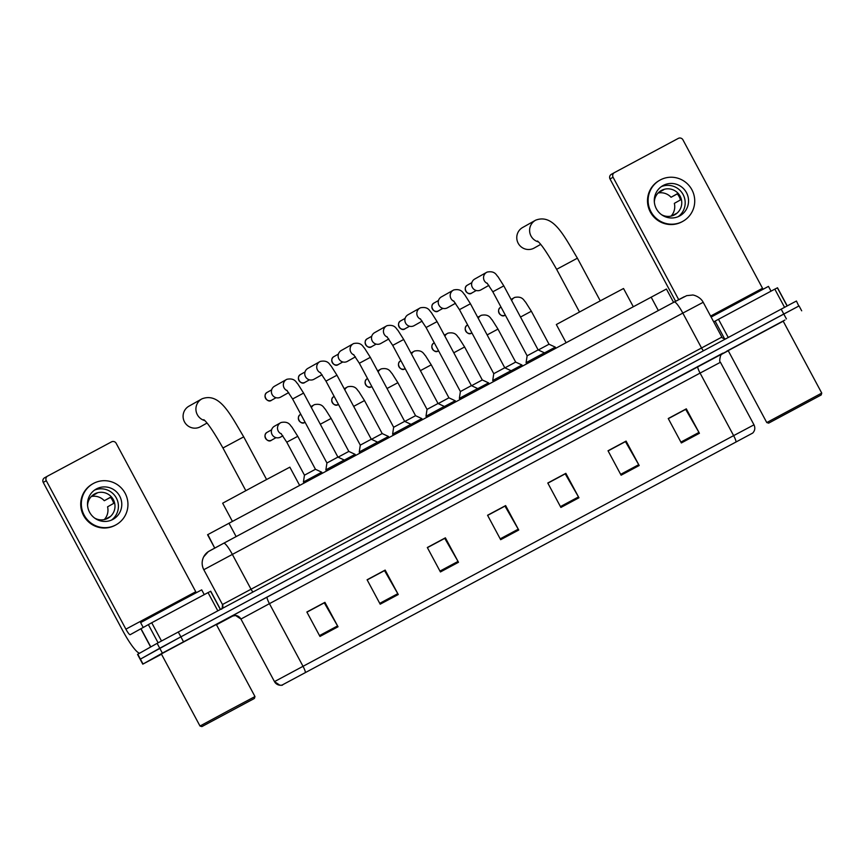 <?xml version="1.0" encoding="UTF-8"?>
<svg xmlns="http://www.w3.org/2000/svg" width="865" height="865" viewBox="0 0 865 865"><rect width="100%" height="100%" fill="white"/><g stroke="black" fill="none" stroke-linecap="round" stroke-linejoin="round"><path stroke-width="1.3" d="M207.568 534.743L214.725 548.075L207.827 534.592L666.418 289.029L673.576 302.382M798.806 306.069L796.438 301.031L792.102 303.301L157.127 643.344L137.535 654.383L142.779 664.158L161.485 654.21M783.203 321.207L162.371 653.118L159.755 648.231L140.411 659.119L180.871 636.845L159.755 648.231L157.127 643.344M786.404 318.915L783.787 314.027L180.871 636.845L799.055 305.918L783.787 314.027L781.171 309.14M159.928 654.697L218.164 623.492L159.928 654.697M216.347 624.508L218.164 623.492L216.347 624.508M726.697 351.222L784.933 320.028L726.697 351.222M821.75 393.088L783.106 321.012L784.933 320.028L728.125 350.487L766.768 422.563L821.75 393.088L821.188 394.97L768.65 423.136L821.188 394.97M282.779 684.691L752.247 433.311L282.779 684.691M282.293 684.95L752.734 433.051L282.293 684.95M668.321 418.66L685.686 409.361L698.952 432.435A5.547 0.93 61.8 0 1 699.417 433.279L686.313 408.842L668.245 418.519L681.35 442.945L699.417 433.279M668.256 418.53L686.313 408.842M608.095 450.903L625.449 441.615L638.716 464.678A5.547 0.93 61.8 0 1 639.192 465.521L626.087 441.096L608.019 450.762L621.113 475.199L639.192 465.521M608.03 450.784L626.087 441.096M547.859 483.157L565.223 473.858L578.49 496.932A5.547 0.93 61.8 0 1 578.955 497.775L565.851 473.339L547.783 483.016L560.888 507.452L578.955 497.775M547.794 483.027L565.851 473.339M306.934 612.15L324.299 602.851L337.566 625.925A5.547 0.93 61.8 0 1 338.031 626.768L324.926 602.332L306.859 612.009L319.964 636.445L338.031 626.768M306.87 612.031L324.926 602.332M367.171 579.907L384.525 570.608L397.792 593.682A5.547 0.93 61.8 0 1 398.268 594.525L385.163 570.089L367.095 579.766L380.189 604.192L398.268 594.525M367.106 579.777L385.163 570.089M427.397 547.653L444.761 538.354L458.028 561.428A5.547 0.93 61.8 0 1 458.493 562.272L445.389 537.835L427.321 547.513L440.426 571.949L458.493 562.272M427.332 547.534L445.389 537.835M487.633 515.399L504.987 506.111L518.254 529.185A5.547 0.93 61.8 0 1 518.73 530.018L505.625 505.593L487.557 515.259L500.651 539.695L518.73 530.018M487.568 515.281L505.625 505.593M162.371 653.118L142.779 664.158M216.477 624.757L233.388 615.707M721.334 354.455L728.265 350.736M233.42 615.545L232.004 616.269A6.931 6.931 95.5 0 1 235.713 615.458M232.004 616.269L231.55 616.226A6.931 6.931 95.5 0 1 240.935 619.059L235.485 615.437A6.931 6.931 95.5 0 1 240.935 619.059L269.437 603.662L302.977 666.212A6.931 1.168 61.8 0 1 305.388 672.494M217.796 610.787L208.043 592.601L151.721 622.757L161.485 640.965M139.816 653.097A27.723 4.671 61.8 0 1 122.841 630.866L43.25 482.432A3.471 3.417 -119.4 0 1 44.623 477.772M196.279 592.676A6.931 1.168 -118.2 0 1 195.76 591.746L116.169 443.312A3.471 3.417 60.6 0 0 111.52 441.864L47.683 476.053A3.471 3.417 60.6 0 0 46.299 480.713L125.89 629.158A6.931 1.168 -118.2 0 0 130.183 634.694L151.721 622.757M208.043 592.601L210.746 591.26L220.445 609.36L210.746 591.26M96.458 488.909A17.332 17.084 60.6 0 0 89.668 512.404A17.332 17.084 60.6 0 0 113.142 519.281A17.332 17.084 60.6 0 0 119.619 495.959A17.332 17.084 60.6 0 0 96.458 488.909M94.609 518.059A13.862 13.667 60.6 0 0 113.261 499.494A13.862 13.667 60.6 0 0 87.581 505.56M93.085 483.643L92.479 483.989A23.571 23.225 60.6 0 0 83.667 515.702A23.571 23.225 60.6 0 0 115.596 525.066L116.202 524.72A23.571 23.225 60.6 0 0 125.003 493.007A23.571 23.225 60.6 0 0 93.085 483.643A23.571 23.225 60.6 0 0 84.283 515.367A23.571 23.225 60.6 0 0 116.202 524.72M104.265 519.595A13.862 13.667 60.6 0 0 107.563 506.836L113.672 503.398A13.862 13.667 -119.4 0 0 110.396 497.289L104.287 500.727L110.482 497.386M104.287 500.727A13.862 13.667 60.6 0 0 91.279 496.51M105.162 519.368L109.725 516.805A13.862 13.667 -119.4 0 1 107.617 518.405M91.528 496.25L97.042 493.147A13.862 13.667 -119.4 0 0 94.036 494.261M111.412 520.135A17.332 17.084 60.6 0 0 94.523 490.12M254.04 698.65L201.88 726.6L254.04 698.65M254.407 698.433L254.98 696.552L229.766 709.949L199.999 726.027L201.88 726.6M254.98 696.552L216.326 624.476L191.111 637.873L161.355 653.951L199.999 726.027M204.259 594.623L201.696 589.854L173.681 604.732L140.617 622.605L143.19 627.406M208.27 723.162L248.298 701.71L208.27 723.162M204.767 420.574A11.786 11.613 -119.4 0 1 201.794 398.938L188.97 406.161A11.786 11.613 60.6 0 0 184.559 422.023A11.786 11.613 60.6 0 0 200.529 426.694L206.995 423.061M299.614 485.362L289.851 467.165L259.035 483.546L222.662 503.203L232.393 521.357M538.441 241.908A11.786 11.613 -119.4 0 1 535.467 220.283L522.644 227.495A11.786 11.613 60.6 0 0 518.243 243.357A11.786 11.613 60.6 0 0 534.202 248.039L540.668 244.395M633.288 306.707L623.535 288.51L592.709 304.88L556.336 324.537L566.078 342.691M292.597 398.981L303.593 393.088L337.923 457.098L326.927 462.991L292.597 398.981L286.823 390.266M337.923 457.098L344.205 460.018L325.878 469.846L326.483 470.971M280.736 397.057A6.239 6.152 -119.4 0 1 272.14 394.591A6.239 6.152 -119.4 0 1 274.508 386.244L286.456 379.519A6.239 6.152 -119.4 0 1 286.91 379.292M325.964 381.108L336.961 375.215L371.29 439.236L360.294 445.129L325.964 381.108L320.191 372.393M371.29 439.236L377.572 442.156L359.245 451.984L359.851 453.109M314.103 379.194A6.239 6.152 -119.4 0 1 305.507 376.718A6.239 6.152 -119.4 0 1 307.875 368.382L319.823 361.657A6.239 6.152 -119.4 0 1 320.277 361.429M359.343 363.246L370.328 357.353L404.658 421.363L393.661 427.267L359.343 363.246L353.558 354.531M404.658 421.363L410.94 424.293L392.613 434.111L393.218 435.246M347.471 361.321A6.239 6.152 -119.4 0 1 338.875 358.856A6.239 6.152 -119.4 0 1 341.243 350.52L353.19 343.794A6.239 6.152 -119.4 0 1 353.644 343.556M392.71 345.384L403.696 339.48L438.025 403.501L427.029 409.394L392.71 345.384L386.925 336.669M438.025 403.501L444.307 406.42L426.11 416.173L426.586 417.373M380.838 343.459A6.239 6.152 -119.4 0 1 372.242 340.994A6.239 6.152 -119.4 0 1 374.61 332.647L386.558 325.921A6.239 6.152 -119.4 0 1 387.012 325.694L386.558 325.921A6.239 6.152 -119.4 0 0 387.358 337.123M426.077 327.511L437.074 321.618L471.393 385.639L460.396 391.531L426.077 327.511L420.293 318.796M471.393 385.639L477.675 388.558L459.477 398.311L459.953 399.511M414.205 325.597A6.239 6.152 -119.4 0 1 414.097 325.662A6.239 6.152 -119.4 0 1 405.609 323.121A6.239 6.152 -119.4 0 1 407.977 314.784L419.925 308.059A6.239 6.152 -119.4 0 1 420.379 307.832M459.445 309.648L470.441 303.756L504.76 367.766L493.764 373.669L459.445 309.648L453.66 300.933M504.76 367.766L511.042 370.696L492.845 380.438L493.32 381.638M447.573 307.724A6.239 6.152 -119.4 0 1 438.977 305.259A6.239 6.152 -119.4 0 1 441.345 296.922L453.292 290.197A6.239 6.152 -119.4 0 1 453.747 289.959M492.812 291.786L503.808 285.882L538.127 349.903L527.131 355.796L492.812 291.786L487.027 283.06M538.127 349.903L544.42 352.823L526.093 362.651L526.699 363.776M480.94 289.861A6.239 6.152 -119.4 0 1 472.344 287.396A6.239 6.152 -119.4 0 1 474.712 279.049L486.66 272.324A6.239 6.152 -119.4 0 1 487.114 272.097M286.769 442.199L297.765 436.306L315.455 469.284L304.458 475.188L286.769 442.199L280.995 433.484M282.877 435.798L280.574 437.085A6.239 6.152 -119.4 0 1 272.097 434.554A6.239 6.152 -119.4 0 1 274.454 426.218L280.628 422.736A6.239 6.152 -119.4 0 1 281.082 422.509M315.455 469.284L321.737 472.204L303.539 481.956L303.95 483.038M320.299 424.239L331.133 418.433L348.822 451.422L338.085 457.174M355.656 455.358L355.104 454.341L344.259 460.115M353.666 406.377L364.5 400.571L382.189 433.56L371.453 439.312M382.189 433.56L388.482 436.479L377.627 442.253M387.033 388.504L397.878 382.698L415.557 415.687L404.82 421.439M415.557 415.687L421.85 418.606L410.994 424.391M420.401 370.642L431.246 364.835L448.924 397.824L438.187 403.577M448.924 397.824L455.217 400.744L444.361 406.518M453.779 352.779L464.613 346.973L482.292 379.951L471.555 385.714M482.292 379.951L488.584 382.881L477.729 388.655M487.146 334.906L497.981 329.1L515.659 362.089L504.922 367.841M515.659 362.089L521.952 365.008L511.096 370.793M520.514 317.044L531.348 311.238L549.026 344.227L538.289 349.979M549.026 344.227L555.319 347.146L544.463 352.92M784.566 307.324L774.813 289.137L718.491 319.293L728.244 337.469M675.608 301.29L610.02 178.969A3.471 3.417 -119.4 0 1 611.393 174.308M763.049 289.213A6.931 1.168 -118.2 0 1 762.53 288.283L682.939 139.838A3.471 3.417 60.6 0 0 678.29 138.4L614.453 172.589A3.471 3.417 60.6 0 0 613.08 177.249L678.701 299.636M713.712 321.888L718.491 319.293M774.813 289.137L777.516 287.796L787.226 305.896L777.516 287.796M663.228 185.445A17.332 17.084 60.6 0 0 656.449 208.941A17.332 17.084 60.6 0 0 679.912 215.817A17.332 17.084 60.6 0 0 686.388 192.495A17.332 17.084 60.6 0 0 663.228 185.445M661.379 214.596A13.862 13.667 60.6 0 0 680.031 196.031A13.862 13.667 60.6 0 0 654.351 202.096M659.854 180.179L659.249 180.526A23.571 23.225 60.6 0 0 650.448 212.239A23.571 23.225 60.6 0 0 682.366 221.602L682.972 221.256A23.571 23.225 60.6 0 0 691.784 189.543A23.571 23.225 60.6 0 0 659.854 180.179A23.571 23.225 60.6 0 0 651.053 211.893A23.571 23.225 60.6 0 0 682.972 221.256M671.045 216.131A13.862 13.667 60.6 0 0 674.332 203.372L680.441 199.934A13.862 13.667 -119.4 0 0 677.165 193.825L671.056 197.263L677.252 193.922M671.056 197.263A13.862 13.667 60.6 0 0 658.049 193.046M671.932 215.904L676.495 213.341A13.862 13.667 -119.4 0 1 674.397 214.942M658.297 192.787L663.812 189.684A13.862 13.667 -119.4 0 0 660.806 190.797M678.182 216.672A17.332 17.084 60.6 0 0 661.293 186.656M771.029 291.159L768.466 286.391L711.127 317.066M775.04 419.687L815.079 398.235L775.04 419.687M236.134 536.603L228.955 523.195M658.33 310.546L651.15 297.138M209.644 550.843L223.721 543.242A13.862 2.336 -118.2 0 0 223.721 543.242L674.246 302.026A13.862 2.336 -118.2 0 1 674.257 302.015L684.258 296.717M253.034 591.909A3.471 0.584 61.8 0 1 250.98 589.13L232.307 554.314A13.862 2.336 -118.2 0 0 223.732 543.242L674.257 302.015A13.862 2.336 -118.2 0 1 682.831 313.098L203.805 569.711L222.467 604.527L721.864 337.101L703.202 302.285L682.831 313.098L701.504 347.914A3.471 0.584 61.8 0 0 703.569 350.693M137.794 654.232L143.028 664.006M178.255 631.958L183.499 641.722M209.049 551.178A13.862 13.862 -84.5 0 0 203.805 569.711L222.467 604.527A3.471 3.471 95.5 0 1 221.894 608.582M697.828 366.403A6.931 1.168 -118.2 0 0 700.088 373.085L269.437 603.662A6.931 1.168 -118.2 0 1 267.188 596.991L722.87 353.136M720.448 362.273L700.088 373.085L733.628 435.636L753.988 424.823L720.448 362.273C719.453 361.981 719.518 359.678 720.653 355.385L722.74 353.212M274.475 681.609L279.914 685.231A6.931 6.931 -84.5 0 1 274.475 681.609L240.935 619.059L274.475 681.609L733.628 435.636A6.931 1.168 -118.2 0 1 736.039 441.907M280.368 685.275A6.931 6.931 -84.5 0 0 282.466 685.156L279.914 685.231A6.931 6.931 -84.5 0 0 282.012 685.112M235.485 615.437A6.931 6.931 95.5 0 0 231.55 616.226L267.188 596.991M518.254 529.185L500.197 538.852M458.028 561.428L439.971 571.095M397.792 593.682L379.735 603.348M337.566 625.925L319.509 635.602M578.49 496.932L560.434 506.598M638.716 464.678L620.659 474.355M698.952 432.435L680.896 442.101M195.76 591.746L125.89 629.158M150.64 646.998L140.833 628.704M46.299 480.713L43.25 482.432M210.584 591.249L220.326 609.425M140.963 628.628L150.78 646.923M158.111 642.803L148.337 624.584M203.783 419.676C207.449 422.509 213.828 431.949 222.943 447.994L243.714 436.857L266.582 479.502M243.714 436.857C229.993 413.881 219.634 392.213 202.032 398.808L201.794 398.938A11.786 11.613 -119.4 0 1 201.999 398.83M537.468 241.021C541.122 243.844 547.513 253.283 556.627 269.329L577.398 258.192L600.256 300.847M271.772 400.117A4.509 4.444 -119.4 0 1 271.61 400.203L271.61 400.203A4.509 4.444 -119.4 0 1 265.587 398.376A4.509 4.444 -119.4 0 1 267.35 392.267M287.256 390.721A6.239 6.152 -119.4 0 1 286.456 379.519L286.953 379.27C295.149 377.67 296.23 382.806 297.744 383.822L303.593 393.088M305.14 382.243A4.509 4.444 -119.4 0 1 304.977 382.341L304.977 382.341A4.509 4.444 -119.4 0 1 298.955 380.503A4.509 4.444 -119.4 0 1 300.717 374.394M320.623 372.847A6.239 6.152 -119.4 0 1 319.823 361.657L320.32 361.408C328.516 359.797 329.597 364.943 331.111 365.96L336.961 375.215M338.507 364.381A4.509 4.444 -119.4 0 1 338.345 364.468A4.509 0.757 -118.2 0 0 338.345 364.468A4.509 0.757 -118.2 0 0 338.345 364.479A4.509 4.444 -119.4 0 1 332.322 362.64A4.509 4.444 -119.4 0 1 334.085 356.531M353.99 354.985A6.239 6.152 -119.4 0 1 353.19 343.794L353.688 343.535C361.884 341.935 362.965 347.081 364.479 348.098L370.328 357.353M371.874 346.519A4.509 4.444 -119.4 0 1 371.712 346.606L371.712 346.606A4.509 4.444 -119.4 0 1 365.69 344.778A4.509 4.444 -119.4 0 1 367.452 338.669M405.242 328.646A4.509 4.444 -119.4 0 1 405.166 328.7A4.509 4.444 -119.4 0 1 405.079 328.743L405.079 328.743A4.509 4.444 -119.4 0 1 399.057 326.905A4.509 4.444 -119.4 0 1 400.819 320.796M420.725 319.25A6.239 6.152 -119.4 0 1 419.925 308.059L420.422 307.799C428.618 306.199 429.7 311.346 431.213 312.362L437.074 321.618M438.609 310.784A4.509 4.444 -119.4 0 1 438.447 310.87L438.447 310.87A4.509 0.757 -118.2 0 0 438.447 310.87A4.509 4.444 -119.4 0 1 432.424 309.043A4.509 4.444 -119.4 0 1 434.187 302.934M454.093 301.388A6.239 6.152 -119.4 0 1 453.292 290.197L453.79 289.937C461.986 288.337 463.067 293.484 464.581 294.5L470.441 303.756M471.976 292.921A4.509 4.444 -119.4 0 1 471.814 293.008L471.814 293.008A4.509 4.444 -119.4 0 1 465.792 291.17A4.509 4.444 -119.4 0 1 467.554 285.072M487.46 283.525A6.239 6.152 -119.4 0 1 486.66 272.324L487.157 272.075C495.364 270.475 496.434 275.611 497.948 276.627L503.808 285.882M271.718 440.08A4.509 4.444 -119.4 0 1 271.567 440.166A4.509 0.757 -118.2 0 0 271.567 440.166A4.509 4.444 -119.4 0 1 265.544 438.339A4.509 4.444 -119.4 0 1 267.307 432.23M281.428 433.938A6.239 6.152 -119.4 0 1 280.628 422.736L281.125 422.488C289.321 420.887 290.402 426.023 291.916 427.05L297.765 436.306M300.804 414.281L300.588 414.411C295.268 416.833 300.836 425.829 304.923 422.304L305.064 422.228A4.509 4.444 -119.4 0 1 304.934 422.304A4.509 0.757 -118.2 0 0 304.934 422.304A4.509 4.444 -119.4 0 1 298.912 420.466A4.509 4.444 -119.4 0 1 300.674 414.357M311.432 407.685A6.239 6.152 -119.4 0 1 314.449 404.647M334.171 396.419L333.966 396.538C328.635 398.97 334.204 407.966 338.302 404.442L338.431 404.366A4.509 4.444 -119.4 0 1 338.377 404.387A4.509 4.444 -119.4 0 1 338.302 404.442L338.302 404.442A4.509 4.444 -119.4 0 1 332.279 402.603A4.509 4.444 -119.4 0 1 334.041 396.494M344.8 389.823A6.239 6.152 -119.4 0 1 347.817 386.774L344.227 388.774M367.549 378.556L367.333 378.675C362.003 381.108 367.571 390.104 371.669 386.568L371.799 386.493A4.509 4.444 -119.4 0 1 371.669 386.568L371.669 386.568A4.509 4.444 -119.4 0 1 365.646 384.741A4.509 4.444 -119.4 0 1 367.409 378.632M378.167 371.961A6.239 6.152 -119.4 0 1 381.184 368.912M400.917 360.683L400.7 360.802C395.37 363.235 400.938 372.231 405.036 368.706L405.166 368.631A4.509 4.444 -119.4 0 1 405.036 368.706L405.036 368.706A4.509 4.444 -119.4 0 1 399.014 366.868A4.509 4.444 -119.4 0 1 400.776 360.759M411.535 354.088A6.239 6.152 -119.4 0 1 414.551 351.049M434.284 342.821L434.068 342.94C428.737 345.373 434.306 354.369 438.404 350.844A4.509 0.757 -118.2 0 0 438.404 350.833A4.509 4.444 -119.4 0 1 432.381 349.006A4.509 4.444 -119.4 0 1 434.144 342.897M444.902 336.226A6.239 6.152 -119.4 0 1 447.919 333.176M467.651 324.959L467.435 325.078C462.105 327.511 467.673 336.507 471.771 332.971L471.912 332.895A4.509 4.444 -119.4 0 1 471.771 332.971L471.771 332.971A4.509 4.444 -119.4 0 1 465.748 331.144A4.509 4.444 -119.4 0 1 467.511 325.035M478.269 318.352A6.239 6.152 -119.4 0 1 481.286 315.314M501.019 307.086L500.803 307.205C495.472 309.638 501.04 318.634 505.138 315.109L505.279 315.033A4.509 4.444 -119.4 0 1 505.138 315.109L505.138 315.109A4.509 4.444 -119.4 0 1 499.116 313.271A4.509 4.444 -119.4 0 1 500.878 307.161M511.637 300.49A6.239 6.152 -119.4 0 1 514.664 297.441M762.53 288.283L710.598 316.082M613.08 177.249L610.02 178.969M777.354 287.786L787.107 305.961M724.654 338.918L715.106 321.11M203.805 569.711C201.653 565.429 201.61 561.126 203.697 556.811L208.303 551.643L223.732 543.242M726.33 338.626L725.303 338.907C722.74 338.269 721.605 337.664 721.864 337.101M222.467 604.527C222.359 608.106 221.959 609.63 221.267 609.09M674.257 302.015L686.68 295.657L692.487 295.052C692.065 294.641 699.936 296.025 703.202 302.285M752.734 433.051C754.972 430.629 755.383 427.883 753.988 424.823M801.682 310.805L799.055 305.918M232.447 616.053L235.94 615.48M44.558 477.804L47.618 476.085M245.811 490.639L222.943 447.994M535.705 220.153C553.319 213.547 563.666 235.226 577.398 258.192M579.496 311.984L556.627 269.329M271.642 389.845L267.274 392.31C261.944 394.743 267.512 403.739 271.61 400.203L276.065 397.695M344.205 460.018L344.821 461.153M288.705 392.58L280.617 397.121M326.927 462.991L325.878 469.846M305.01 371.982L300.642 374.437C295.311 376.87 300.879 385.866 304.977 382.341L309.432 379.832M377.572 442.156L378.189 443.291M322.072 374.707L313.984 379.259M360.294 445.129L359.245 451.984M338.377 354.109L334.009 356.575C328.678 359.007 334.247 368.003 338.345 364.479L342.8 361.97M410.94 424.293L411.556 425.429M355.439 356.845L347.362 361.386M393.661 427.267L392.613 434.111M371.745 336.247L367.376 338.712C362.046 341.145 367.614 350.141 371.712 346.606L376.167 344.097M444.307 406.42L444.924 407.556M388.807 338.983L380.73 343.524M403.696 339.48L397.846 330.225C396.332 329.208 395.251 324.072 387.055 325.673M427.029 409.394L425.991 416.249M405.123 318.385L400.744 320.839C395.413 323.272 400.982 332.268 405.079 328.743L409.534 326.235M477.675 388.558L478.291 389.693M422.174 321.11L414.097 325.662M460.396 391.531L459.358 398.387M438.49 300.512L434.111 302.977C428.781 305.41 434.349 314.406 438.447 310.87L442.902 308.373M511.042 370.696L511.658 371.831M455.541 303.247L447.464 307.789M493.764 373.669L492.726 380.514M471.858 282.65L467.478 285.115C462.148 287.548 467.716 296.544 471.814 293.008L476.269 290.499M544.42 352.823L545.026 353.958M488.909 285.374L480.832 289.926M527.131 355.796L526.093 362.651M271.599 429.808L267.22 432.273C261.9 434.706 267.469 443.702 271.556 440.166L276.022 437.658M321.737 472.204L322.288 473.22M304.458 475.188L303.42 482.032M310.859 406.637L314.492 404.625C322.688 403.014 323.769 408.161 325.283 409.177L331.133 418.433M348.822 451.422L355.104 454.341M388.482 436.479L389.023 437.495M364.5 400.571L358.651 391.315C357.137 390.299 356.056 385.152 347.86 386.752M377.605 370.901L381.227 368.89C389.423 367.29 390.504 372.426 392.018 373.442L397.878 382.698M421.85 418.606L422.39 419.622M410.972 353.039L414.595 351.028C422.79 349.417 423.872 354.564 425.385 355.58L431.246 364.835M455.217 400.744L455.758 401.76M444.34 335.177L447.962 333.155C456.169 331.555 457.239 336.701 458.753 337.718L464.613 346.973M488.584 382.881L489.125 383.887M477.707 317.304L481.329 315.293C489.536 313.692 490.606 318.828 492.12 319.845L497.981 329.1M521.952 365.008L522.492 366.025M511.074 299.441L514.707 297.419C522.903 295.819 523.974 300.966 525.488 301.982L531.348 311.238M555.319 347.146L555.86 348.163M611.339 174.341L614.388 172.622M768.65 423.136L766.779 422.563"/></g></svg>
